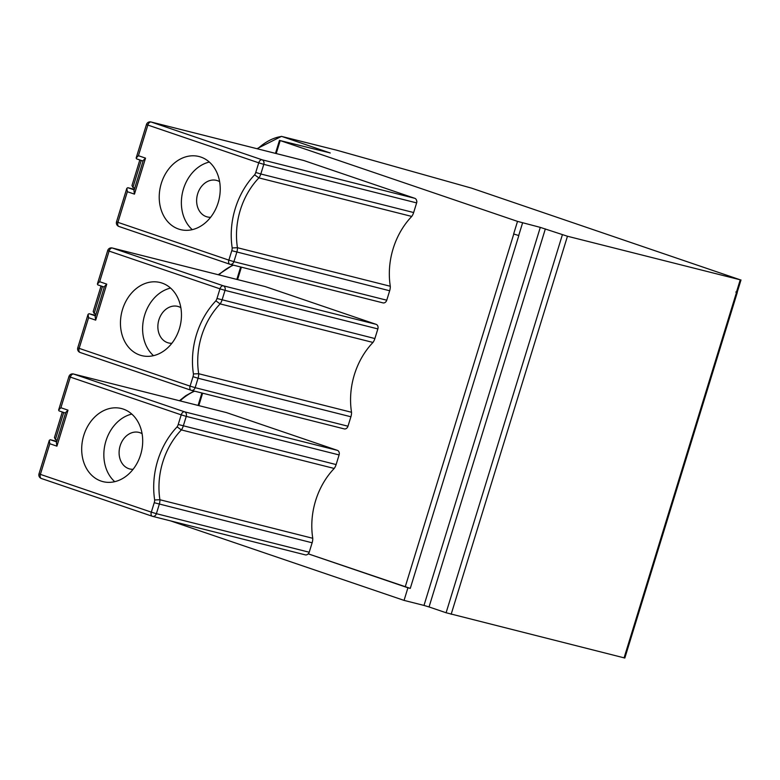 <?xml version="1.0" encoding="UTF-8"?>
<svg xmlns="http://www.w3.org/2000/svg" width="780" height="780" viewBox="0 0 780 780"><rect width="100%" height="100%" fill="white"/><g stroke="black" fill="none" stroke-linecap="round" stroke-linejoin="round"><path stroke-width="1.17" d="M136.588 158.867L143.062 161.07L136.588 158.867L136.159 158.018L138.421 155.707L145.528 158.126L143.257 160.436L133.945 190.71L134.453 194.132L127.345 191.704L117.926 222.349L228.852 260.12L231.777 250.692A7.615 6.055 -75.8 0 0 232.196 247.933L237.451 247.718L390.293 286.26A69.118 54.98 -75.8 0 1 393.149 248.635A69.118 54.98 -75.8 0 1 411.752 216.43A11.388 9.058 -75.8 0 0 413.654 212.54L416.637 202.897L263.786 164.356L260.812 173.989L413.654 212.54M177.099 426.875L181.37 429.916L334.21 468.458A11.388 9.058 -75.8 0 0 336.122 464.568L339.095 454.935L186.254 416.383L183.271 426.017A11.388 9.058 104.2 0 1 181.37 429.916A69.118 54.98 -75.8 0 0 162.776 462.111A69.118 54.98 -75.8 0 0 159.919 499.746L154.664 499.96A72.891 57.983 104.2 0 1 157.716 460.59A72.891 57.983 104.2 0 1 177.099 426.875A7.615 6.055 -75.8 0 0 178.22 424.486L181.204 414.853L70.317 377.091L60.889 407.735L67.996 410.153L65.725 412.474L56.413 442.738L56.921 446.16L49.813 443.742L49.306 440.32L50.29 439.725L56.833 441.373M264.869 286.494A3.773 3.003 104.2 0 1 265.064 286.533A3.773 3.003 104.2 0 1 265.249 286.582L112.408 248.04L223.294 285.792L376.135 324.344A3.773 3.003 104.2 0 1 377.861 328.916L225.02 290.365L222.047 300.007A11.388 9.058 104.2 0 1 220.136 303.898A69.118 54.98 -75.8 0 0 201.542 336.102A69.118 54.98 -75.8 0 0 198.685 373.727L193.43 373.942A72.891 57.983 104.2 0 1 196.482 334.571A72.891 57.983 104.2 0 1 215.865 300.856A7.615 6.055 -75.8 0 0 216.986 298.477L219.97 288.834L109.083 251.082L99.655 281.716L106.763 284.135L104.491 286.455L95.18 316.729L95.686 320.141L88.579 317.723L88.072 314.311L89.066 313.716L95.599 315.364M210.629 217.279A18.847 14.995 104.2 0 1 207.275 216.928A18.847 14.995 104.2 0 1 197.672 193.81A18.847 14.995 104.2 0 1 216.489 180.375A18.847 14.995 104.2 0 1 219.609 181.643M161.304 183.388A37.693 29.991 -75.8 0 0 180.511 229.612A37.693 29.991 -75.8 0 0 218.147 202.742A37.693 29.991 -75.8 0 0 198.949 156.507A37.693 29.991 -75.8 0 0 161.304 183.388M209.332 162.055A37.693 29.991 -75.8 0 0 183.456 188.974A37.693 29.991 -75.8 0 0 192.28 229.651M171.853 343.298A18.847 14.995 104.2 0 1 168.499 342.937A18.847 14.995 104.2 0 1 158.905 319.819A18.847 14.995 104.2 0 1 177.723 306.384A18.847 14.995 104.2 0 1 180.843 307.661M122.538 309.397A37.693 29.991 -75.8 0 0 141.745 355.631A37.693 29.991 -75.8 0 0 179.38 328.75A37.693 29.991 -75.8 0 0 160.183 282.526A37.693 29.991 -75.8 0 0 122.538 309.397M170.566 288.073A37.693 29.991 -75.8 0 0 144.69 314.983A37.693 29.991 -75.8 0 0 153.514 355.67M232.196 247.933A72.891 57.983 104.2 0 1 235.248 208.562A72.891 57.983 104.2 0 1 254.631 174.847L258.901 177.889L411.752 216.43M215.865 300.856L220.136 303.898L372.976 342.449A69.118 54.98 -75.8 0 0 354.383 374.644A69.118 54.98 -75.8 0 0 351.526 412.279A11.388 9.058 -75.8 0 1 350.902 416.773L347.987 426.212A3.773 3.003 104.2 0 1 344.224 428.893A3.773 3.003 104.2 0 1 344.038 428.844M133.088 469.306A18.847 14.995 104.2 0 1 129.733 468.956A18.847 14.995 104.2 0 1 120.139 445.838A18.847 14.995 104.2 0 1 138.957 432.403A18.847 14.995 104.2 0 1 142.077 433.68M83.772 435.415A37.693 29.991 -75.8 0 0 102.98 481.64A37.693 29.991 -75.8 0 0 140.614 454.769A37.693 29.991 -75.8 0 0 121.417 408.535A37.693 29.991 -75.8 0 0 83.772 435.415M131.791 414.082A37.693 29.991 -75.8 0 0 105.924 441.002A37.693 29.991 -75.8 0 0 114.748 481.679M334.21 468.458A69.118 54.98 -75.8 0 0 315.617 500.662A69.118 54.98 -75.8 0 0 312.76 538.288L159.919 499.746A11.388 9.058 104.2 0 1 159.296 504.241L156.38 513.679L309.221 552.23L312.136 542.792A11.388 9.058 -75.8 0 0 312.76 538.288M329.813 152.929A67.86 41.038 -71.2 0 1 330.037 152.899L280.195 140.585L517.52 221.383L540.296 227.38L567.46 236.243L740.24 279.815L471.588 188.146L336.697 150.208L281.726 136.451A67.86 41.038 108.8 0 0 257.595 148.853M127.345 191.704L126.838 188.292L127.832 187.697L134.365 189.345M303.508 160.446A3.773 3.003 104.2 0 1 303.693 160.485A3.773 3.003 104.2 0 1 303.888 160.543L151.174 122.021L262.06 159.783L414.765 198.296L303.888 160.543M414.765 198.296A3.773 3.003 104.2 0 1 416.705 201.181M337.369 450.352L226.483 412.601L73.642 374.049L184.528 411.811L337.369 450.352A3.773 3.003 104.2 0 1 339.095 454.935M309.221 552.23A3.773 3.003 104.2 0 1 308.315 553.858L308.178 553.829A3.773 3.003 104.2 0 1 305.321 554.873A3.773 3.003 104.2 0 1 305.136 554.824M518.827 235.541L410.28 588.383L308.315 553.858M416.832 201.211A3.773 3.003 104.2 0 1 416.637 202.897M254.631 174.847A7.615 6.055 -75.8 0 0 255.752 172.458L260.812 173.989A11.388 9.058 104.2 0 1 258.901 177.889A69.118 54.98 -75.8 0 0 240.308 210.083A69.118 54.98 -75.8 0 0 237.451 247.718A11.388 9.058 104.2 0 1 236.827 252.213L233.912 261.651L386.753 300.202L389.668 290.764A11.388 9.058 -75.8 0 0 390.293 286.26M386.753 300.202A3.773 3.003 104.2 0 1 382.99 302.884A3.773 3.003 104.2 0 1 382.805 302.825M376.135 324.344L265.249 286.582M372.976 342.449A11.388 9.058 -75.8 0 0 374.887 338.549L377.861 328.916M737.256 292.588L624.829 658.027L446.101 612.758L562.399 234.712M256.981 148.697L281.531 136.354L330.242 152.997M410.28 588.383L407.93 587.788L404.06 600.395L170.508 520.874M407.93 587.788L308.178 553.829M545.347 228.91L429.049 606.947L446.101 612.758M429.049 606.947L423.988 605.426L540.296 227.38M404.06 600.395L423.988 605.426M62.302 411.996L54.444 437.541L55.39 439.51L57.213 440.125M88.579 317.723L79.151 348.368L190.086 386.129L193.011 376.701L198.061 378.232A11.388 9.058 104.2 0 0 198.685 373.727L351.526 412.279M101.069 285.987L93.21 311.522L94.156 313.492L95.979 314.116M139.834 159.968L131.976 185.513L132.922 187.483L134.755 188.097M97.822 284.875L104.296 287.089L97.822 284.875L97.383 284.037L99.655 281.716M59.056 410.894L65.53 413.098L59.056 410.894L58.617 410.046L60.889 407.735M127.832 187.697L134.209 189.871M89.066 313.716L95.443 315.88M280.195 140.585L276.315 153.182M513.64 233.99L517.52 221.383M50.29 439.725L56.677 441.899M152.217 516.233L41.496 478.54A3.773 2.281 108.8 0 1 41.389 478.501L152.324 516.272A3.773 2.281 108.8 0 0 152.431 516.311A3.773 3.003 -75.8 0 0 152.617 516.36A3.773 3.003 -75.8 0 0 156.38 513.679L151.32 512.148L154.235 502.72A7.615 6.055 -75.8 0 0 154.664 499.96M154.235 502.72L312.136 542.792M178.22 424.486L336.122 464.568M67.996 410.153L56.921 446.16M49.813 443.742L40.385 474.377L151.32 512.148A3.773 2.281 108.8 0 0 152.324 516.272A3.773 3.773 0 0 0 152.617 516.36L305.321 554.873M241.391 267.169L237.569 279.601M202.624 393.178L198.803 405.61M405.22 586.862L513.737 234.117M567.46 236.243L451.162 614.279M624.068 657.891L736.495 292.451M736.359 292.412L740.24 279.815M522.571 222.914L518.7 235.511M63.706 412.483L55.39 439.51M216.986 298.477L374.887 338.549M190.983 390.224L80.262 352.521A3.773 2.281 108.8 0 1 80.155 352.492L191.09 390.263A3.773 2.281 108.8 0 0 191.197 390.293A3.773 3.003 -75.8 0 0 191.383 390.351A3.773 3.003 -75.8 0 0 195.146 387.67L347.987 426.212M350.902 416.773L198.061 378.232L195.146 387.67L190.086 386.129A3.773 2.281 108.8 0 0 191.09 390.263A3.773 3.773 0 0 0 191.383 390.351L344.224 428.893M193.011 376.701A7.615 6.055 -75.8 0 0 193.43 373.942M106.763 284.135L95.686 320.141M229.749 264.206L119.028 226.512A3.773 2.281 108.8 0 1 118.921 226.473L229.856 264.244A3.773 2.281 108.8 0 0 229.964 264.274A3.773 3.003 -75.8 0 0 230.149 264.332A3.773 3.003 -75.8 0 0 233.912 261.651L228.852 260.12A3.773 2.281 108.8 0 0 229.856 264.244A3.773 3.773 0 0 0 230.149 264.332L382.99 302.884M231.777 250.692L389.668 290.764M255.752 172.458L258.736 162.825L147.849 125.063L138.421 155.707M145.528 158.126L134.453 194.132M102.472 286.465L94.156 313.492M141.239 160.456L132.922 187.483M233.386 265.151A67.86 41.038 108.8 0 0 218.829 274.872M194.62 391.16A67.86 41.038 108.8 0 0 180.063 400.881M112.222 247.982A3.773 3.773 0 0 0 107.698 250.526L109.083 251.082A3.773 2.281 108.8 0 1 112.408 248.04A3.773 3.003 -75.8 0 0 112.222 247.982L265.064 286.533M79.151 348.368L77.766 347.812A3.773 3.773 0 0 0 80.155 352.492A3.773 2.281 108.8 0 1 79.151 348.368M223.294 285.792A3.773 2.281 108.8 0 0 219.97 288.834L225.02 290.365A3.773 3.003 -75.8 0 0 223.294 285.792M73.457 374A3.773 3.773 0 0 0 68.933 376.545L70.317 377.091A3.773 2.281 108.8 0 1 73.642 374.049A3.773 3.003 -75.8 0 0 73.457 374L226.297 412.542M40.385 474.377L39 473.831A3.773 3.773 0 0 0 41.389 478.501A3.773 2.281 108.8 0 1 40.385 474.377M184.528 411.811A3.773 2.281 108.8 0 0 181.204 414.853L186.254 416.383A3.773 3.003 -75.8 0 0 184.528 411.811M117.926 222.349L116.532 221.803A3.773 3.773 0 0 0 118.921 226.473A3.773 2.281 108.8 0 1 117.926 222.349M150.989 121.972A3.773 3.773 0 0 0 146.464 124.517L147.849 125.063A3.773 2.281 108.8 0 1 151.174 122.021A3.773 3.003 -75.8 0 0 150.989 121.972L303.693 160.485M262.06 159.783A3.773 2.281 108.8 0 0 258.736 162.825L263.786 164.356A3.773 3.003 -75.8 0 0 262.06 159.783M513.708 234L518.758 235.531M736.427 292.432L735.803 292.022M107.698 250.526L97.383 284.037M88.072 314.311L77.766 347.812M68.933 376.545L58.617 410.046M49.306 440.32L39 473.831M126.838 188.292L116.532 221.803M146.464 124.517L136.159 158.018M741 279.952L737.12 292.558M240.669 266.984L236.847 279.415M201.903 393.003L198.081 405.424M279.503 140.303L275.623 152.909M232.928 265.034L218.215 274.716M179.439 400.725L185.757 395.714L194.161 391.043"/></g></svg>
